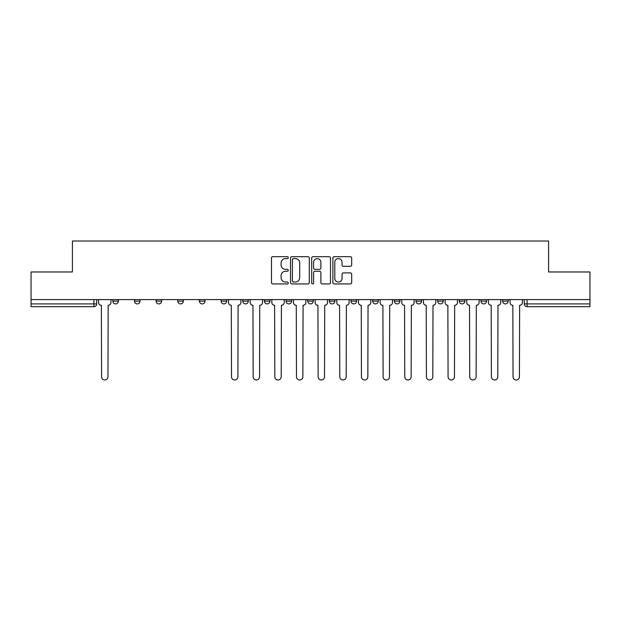 <?xml version="1.0" encoding="UTF-8"?>
<svg xmlns="http://www.w3.org/2000/svg" width="621" height="621" viewBox="0 0 621 621"><rect width="100%" height="100%" fill="white"/><g stroke="black" fill="none" stroke-linecap="round" stroke-linejoin="round"><path stroke-width="0.93" d="M288.291 257.637A0.955 0.955 0 0 0 287.337 256.683L272.86 256.683A1.366 1.366 0 0 0 271.493 258.049L271.493 282.578A1.366 1.366 0 0 0 272.86 283.937L287.337 283.937A0.955 0.955 0 0 0 288.291 282.982A0.955 0.955 0 0 0 287.337 282.027L285.458 282.027A4.363 4.363 0 0 1 281.103 277.672L281.103 275.623A4.363 4.363 0 0 1 285.458 271.268L287.337 271.268A0.955 0.955 0 0 0 288.291 270.314A0.955 0.955 0 0 0 287.337 269.359L285.458 269.359A4.363 4.363 0 0 1 281.103 264.996L281.103 262.955A4.363 4.363 0 0 1 285.458 258.592L287.337 258.592A0.955 0.955 0 0 0 288.291 257.637M480.972 299.601L480.972 301.131L486.53 301.131A2.779 2.779 0 0 1 483.751 303.91A2.779 2.779 0 0 1 480.972 301.131L480.972 299.601M459.315 299.601L459.315 301.131L464.873 301.131A2.779 2.779 0 0 1 462.094 303.91A2.779 2.779 0 0 1 459.315 301.131L459.315 299.601M351.036 299.601L351.036 301.131L356.586 301.131A2.779 2.779 0 0 1 353.815 303.91A2.779 2.779 0 0 1 351.036 301.131L351.036 299.601M286.064 299.601L286.064 301.131L291.622 301.131A2.779 2.779 0 0 1 288.843 303.91A2.779 2.779 0 0 1 286.064 301.131L286.064 299.601M242.757 299.601L242.757 301.131L248.307 301.131A2.779 2.779 0 0 1 245.528 303.91A2.779 2.779 0 0 1 242.757 301.131L242.757 299.601M221.099 299.601L221.099 301.131L226.649 301.131A2.779 2.779 0 0 1 223.878 303.91A2.779 2.779 0 0 1 221.099 301.131L221.099 299.601M177.785 301.131L177.785 299.601L177.785 301.131A2.779 2.779 0 0 0 180.564 303.91A2.779 2.779 0 0 1 177.785 301.131L183.335 301.131A2.779 2.779 0 0 1 180.564 303.91M134.47 301.131L134.47 299.601L134.47 301.131A2.779 2.779 0 0 0 137.249 303.91A2.779 2.779 0 0 1 134.47 301.131L140.028 301.131A2.779 2.779 0 0 1 137.249 303.91A2.779 2.779 0 0 0 140.028 301.131L140.028 299.601L140.028 301.131M350.322 266.293A1.366 1.366 0 0 0 351.688 264.926L351.688 258.049A1.366 1.366 0 0 0 350.322 256.683L334.245 256.683A1.366 1.366 0 0 0 332.879 258.049L332.879 282.578A1.366 1.366 0 0 0 334.245 283.937L350.322 283.937A1.366 1.366 0 0 0 351.688 282.578L351.688 274.265A1.366 1.366 0 0 0 350.322 272.898L343.444 272.898A1.366 1.366 0 0 0 342.078 274.265L342.078 278.387A3.648 3.648 0 0 1 338.437 282.027A3.648 3.648 0 0 1 334.789 278.387L334.789 262.241A3.648 3.648 0 0 1 338.437 258.592A3.648 3.648 0 0 1 342.078 262.241L342.078 264.926A1.366 1.366 0 0 0 343.444 266.293L350.322 266.293M31.05 299.601L31.05 271.975L72.416 271.975L72.416 241.018L548.584 241.018L548.584 271.975L589.95 271.975L589.95 299.601L31.05 299.601L31.05 303.91L96.713 303.91L96.713 299.601L96.713 303.91A2.779 2.779 0 0 1 93.934 306.681L31.05 306.681L31.05 303.91M309.305 258.049A1.366 1.366 0 0 0 307.946 256.683L291.862 256.683A1.366 1.366 0 0 0 290.504 258.049L290.504 282.578A1.366 1.366 0 0 0 291.862 283.937L307.946 283.937A1.366 1.366 0 0 0 309.305 282.578L309.305 258.049M313.054 256.683L329.138 256.683A1.366 1.366 0 0 1 330.496 258.049L330.496 282.578A1.366 1.366 0 0 1 329.138 283.937L322.252 283.937A1.366 1.366 0 0 1 320.894 282.578L320.894 272.627A1.366 1.366 0 0 0 319.528 271.268L314.963 271.268A1.366 1.366 0 0 0 313.597 272.627L313.597 282.982A0.955 0.955 0 0 1 312.642 283.937A0.955 0.955 0 0 1 311.695 282.982L311.695 258.049A1.366 1.366 0 0 1 313.054 256.683M524.287 299.601L524.287 303.91L589.95 303.91L589.95 306.681L527.066 306.681A2.779 2.779 0 0 1 524.287 303.91M589.95 299.601L589.95 303.91M508.18 301.131L508.18 299.601L508.18 301.131A2.779 2.779 0 0 1 505.409 303.91A2.779 2.779 0 0 1 502.63 301.131L508.18 301.131A2.779 2.779 0 0 1 505.409 303.91M502.63 299.601L502.63 301.131M486.53 299.601L486.53 301.131M464.873 299.601L464.873 301.131M443.215 299.601L443.215 301.131A2.779 2.779 0 0 1 440.436 303.91A2.779 2.779 0 0 1 437.665 301.131L443.215 301.131M437.665 299.601L437.665 301.131M421.558 299.601L421.558 301.131A2.779 2.779 0 0 1 418.779 303.91A2.779 2.779 0 0 1 416.008 301.131L421.558 301.131A2.779 2.779 0 0 1 418.779 303.91M416.008 299.601L416.008 301.131M399.901 299.601L399.901 301.131A2.779 2.779 0 0 1 397.122 303.91A2.779 2.779 0 0 1 394.351 301.131L399.901 301.131M394.351 299.601L394.351 301.131M378.243 299.601L378.243 301.131A2.779 2.779 0 0 1 375.472 303.91A2.779 2.779 0 0 1 372.693 301.131A2.779 2.779 0 0 0 375.472 303.91M372.693 299.601L372.693 301.131L378.243 301.131M356.586 299.601L356.586 301.131A2.779 2.779 0 0 1 353.815 303.91M334.936 299.601L334.936 301.131A2.779 2.779 0 0 1 332.157 303.91A2.779 2.779 0 0 1 329.378 301.131L334.936 301.131M329.378 299.601L329.378 301.131M313.279 299.601L313.279 301.131A2.779 2.779 0 0 1 310.5 303.91A2.779 2.779 0 0 1 307.721 301.131L313.279 301.131L313.279 299.601M307.721 299.601L307.721 301.131M291.622 299.601L291.622 301.131M269.964 299.601L269.964 301.131A2.779 2.779 0 0 1 267.185 303.91A2.779 2.779 0 0 1 264.414 301.131L269.964 301.131L269.964 299.601M264.414 299.601L264.414 301.131M248.307 301.131L248.307 299.601L248.307 301.131A2.779 2.779 0 0 1 245.528 303.91M226.649 301.131L226.649 299.601L226.649 301.131A2.779 2.779 0 0 1 223.878 303.91M204.992 299.601L204.992 301.131A2.779 2.779 0 0 1 202.221 303.91A2.779 2.779 0 0 1 199.442 301.131A2.779 2.779 0 0 0 202.221 303.91A2.779 2.779 0 0 0 204.992 301.131L204.992 299.601M199.442 299.601L199.442 301.131L204.992 301.131M183.335 299.601L183.335 301.131M161.685 299.601L161.685 301.131A2.779 2.779 0 0 1 158.906 303.91A2.779 2.779 0 0 1 156.127 301.131L161.685 301.131M156.127 299.601L156.127 301.131M118.37 299.601L118.37 301.131A2.779 2.779 0 0 1 115.591 303.91A2.779 2.779 0 0 1 112.82 301.131A2.779 2.779 0 0 0 115.591 303.91A2.779 2.779 0 0 0 118.37 301.131L118.37 299.601M112.82 299.601L112.82 301.131L118.37 301.131M293.368 258.592A0.955 0.955 0 0 0 292.413 259.547L292.413 281.072A0.955 0.955 0 0 0 293.368 282.027L295.34 282.027A4.363 4.363 0 0 0 299.702 277.672L299.702 262.955A4.363 4.363 0 0 0 295.34 258.592L293.368 258.592M320.894 262.303A3.648 3.648 0 0 0 317.246 258.662A3.648 3.648 0 0 0 313.597 262.303L313.597 267.993A1.366 1.366 0 0 0 314.963 269.359L319.528 269.359A1.366 1.366 0 0 0 320.894 267.993L320.894 262.303M98.584 299.601L98.584 302.52A2.779 2.779 0 0 0 101.363 305.291L101.572 376.784A3.19 3.19 0 0 0 104.763 379.982A3.19 3.19 0 0 0 107.961 376.784L108.163 305.291A2.779 2.779 0 0 0 110.942 302.52L110.942 299.601M228.528 299.601L228.528 302.52A2.779 2.779 0 0 0 231.299 305.291L231.509 376.784A3.19 3.19 0 0 0 234.699 379.982A3.19 3.19 0 0 0 237.897 376.784L238.107 305.291A2.779 2.779 0 0 0 240.878 302.52L240.878 299.601M250.185 299.601L250.185 302.52A2.779 2.779 0 0 0 252.957 305.291L253.166 376.784A3.19 3.19 0 0 0 256.357 379.982A3.19 3.19 0 0 0 259.555 376.784L259.757 305.291A2.779 2.779 0 0 0 262.536 302.52L262.536 299.601M271.835 299.601L271.835 302.52A2.779 2.779 0 0 0 274.614 305.291L274.824 376.784A3.19 3.19 0 0 0 278.014 379.982A3.19 3.19 0 0 0 281.212 376.784L281.414 305.291A2.779 2.779 0 0 0 284.193 302.52L284.193 299.601M293.492 299.601L293.492 302.52A2.779 2.779 0 0 0 296.271 305.291L296.481 376.784A3.19 3.19 0 0 0 299.671 379.982A3.19 3.19 0 0 0 302.862 376.784L303.071 305.291A2.779 2.779 0 0 0 305.85 302.52L305.85 299.601M315.15 299.601L315.15 302.52A2.779 2.779 0 0 0 317.929 305.291L318.138 376.784A3.19 3.19 0 0 0 321.329 379.982A3.19 3.19 0 0 0 324.519 376.784L324.729 305.291A2.779 2.779 0 0 0 327.508 302.52L327.508 299.601M336.807 299.601L336.807 302.52A2.779 2.779 0 0 0 339.586 305.291L339.788 376.784A3.19 3.19 0 0 0 342.986 379.982A3.19 3.19 0 0 0 346.176 376.784L346.386 305.291A2.779 2.779 0 0 0 349.165 302.52L349.165 299.601M358.464 299.601L358.464 302.52A2.779 2.779 0 0 0 361.243 305.291L361.445 376.784A3.19 3.19 0 0 0 364.643 379.982A3.19 3.19 0 0 0 367.834 376.784L368.043 305.291A2.779 2.779 0 0 0 370.815 302.52L370.815 299.601M380.122 299.601L380.122 302.52A2.779 2.779 0 0 0 382.893 305.291L383.103 376.784A3.19 3.19 0 0 0 386.301 379.982A3.19 3.19 0 0 0 389.491 376.784L389.701 305.291A2.779 2.779 0 0 0 392.472 302.52L392.472 299.601M401.779 299.601L401.779 302.52A2.779 2.779 0 0 0 404.55 305.291L404.76 376.784A3.19 3.19 0 0 0 407.95 379.982A3.19 3.19 0 0 0 411.149 376.784L411.358 305.291A2.779 2.779 0 0 0 414.129 302.52L414.129 299.601M423.429 299.601L423.429 302.52A2.779 2.779 0 0 0 426.208 305.291L426.417 376.784A3.19 3.19 0 0 0 429.608 379.982A3.19 3.19 0 0 0 432.806 376.784L433.008 305.291A2.779 2.779 0 0 0 435.787 302.52L435.787 299.601M445.086 299.601L445.086 302.52A2.779 2.779 0 0 0 447.865 305.291L448.075 376.784A3.19 3.19 0 0 0 451.265 379.982A3.19 3.19 0 0 0 454.456 376.784L454.665 305.291A2.779 2.779 0 0 0 457.444 302.52L457.444 299.601M466.744 299.601L466.744 302.52A2.779 2.779 0 0 0 469.523 305.291L469.732 376.784A3.19 3.19 0 0 0 472.923 379.982A3.19 3.19 0 0 0 476.113 376.784L476.323 305.291A2.779 2.779 0 0 0 479.102 302.52L479.102 299.601M488.401 299.601L488.401 302.52A2.779 2.779 0 0 0 491.18 305.291L491.39 376.784A3.19 3.19 0 0 0 494.58 379.982A3.19 3.19 0 0 0 497.77 376.784L497.98 305.291A2.779 2.779 0 0 0 500.759 302.52L500.759 299.601M510.058 299.601L510.058 302.52A2.779 2.779 0 0 0 512.837 305.291L513.039 376.784A3.19 3.19 0 0 0 516.237 379.982A3.19 3.19 0 0 0 519.428 376.784L519.637 305.291A2.779 2.779 0 0 0 522.416 302.52L522.416 299.601M93.934 299.601L93.934 306.681M527.066 299.601L527.066 306.681"/></g></svg>
